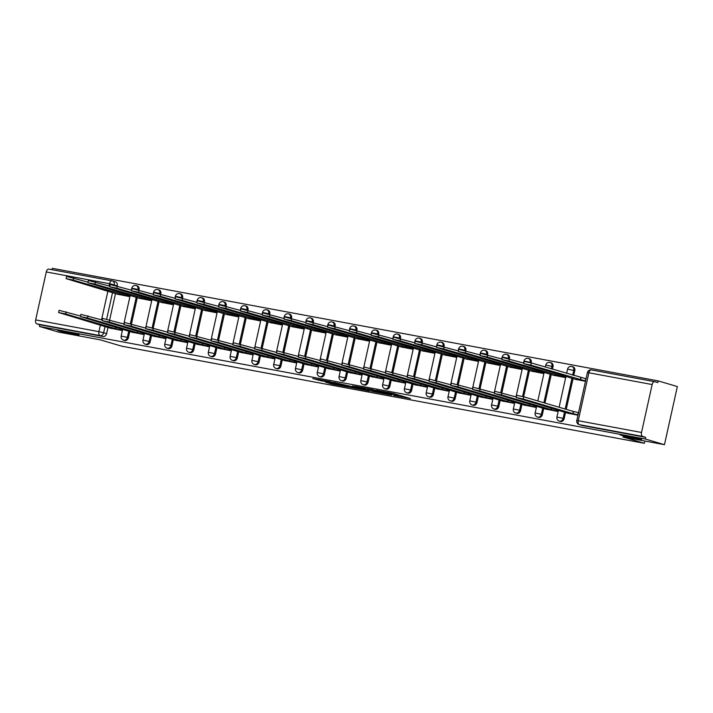 <?xml version="1.0" encoding="UTF-8"?>
<svg xmlns="http://www.w3.org/2000/svg" width="713" height="713" viewBox="0 0 713 713"><rect width="100%" height="100%" fill="white"/><g stroke="black" fill="none" stroke-linecap="round" stroke-linejoin="round"><path stroke-width="1.07" d="M393.817 395.474L410.43 398.531L393.424 393.505L376.036 390.207L397.364 395.733L393.817 395.474M77.147 334.228A11.123 0.544 -167.5 0 0 65.035 331.331A11.123 0.544 -167.5 0 0 57.352 330.155A11.123 0.544 -167.5 0 0 59.268 330.903A11.123 0.544 -167.5 0 0 71.38 333.8A11.123 0.544 -167.5 0 0 79.063 334.967A11.123 0.544 -167.5 0 0 77.147 334.228M639.721 438.762A11.123 0.544 -167.5 0 0 627.609 435.866A11.123 0.544 -167.5 0 0 619.927 434.689A11.123 0.544 -167.5 0 0 621.843 435.438A11.123 0.544 -167.5 0 0 633.955 438.335A11.123 0.544 -167.5 0 0 641.638 439.502A11.123 0.544 -167.5 0 0 639.721 438.762M138.982 290.013L139.044 289.728A3.476 2.834 -73.5 0 0 137.235 285.877A3.476 2.834 -73.5 0 0 136.994 285.824M160.764 294.059L160.826 293.783A3.476 2.834 -73.5 0 0 159.017 289.924A3.476 2.834 -73.5 0 0 158.785 289.87M182.555 298.105L182.617 297.829A3.476 2.834 -73.5 0 0 180.808 293.979A3.476 2.834 -73.5 0 0 180.576 293.916M204.346 302.16L204.408 301.875A3.476 2.834 -73.5 0 0 202.599 298.025A3.476 2.834 -73.5 0 0 202.358 297.972M226.128 306.207L226.19 305.922A3.476 2.834 -73.5 0 0 224.381 302.071A3.476 2.834 -73.5 0 0 224.149 302.018M247.919 310.253L247.981 309.977A3.476 2.834 -73.5 0 0 246.172 306.118A3.476 2.834 -73.5 0 0 245.94 306.064M269.71 314.299L269.772 314.023A3.476 2.834 -73.5 0 0 267.963 310.173A3.476 2.834 -73.5 0 0 267.723 310.11M291.492 318.354L291.555 318.069A3.476 2.834 -73.5 0 0 289.745 314.219A3.476 2.834 -73.5 0 0 289.514 314.166M313.283 322.401L313.346 322.116A3.476 2.834 -73.5 0 0 311.536 318.265A3.476 2.834 -73.5 0 0 311.305 318.212M335.074 326.447L335.128 326.171A3.476 2.834 -73.5 0 0 333.327 322.312A3.476 2.834 -73.5 0 0 333.087 322.258M356.856 330.493L356.919 330.217A3.476 2.834 -73.5 0 0 355.11 326.367A3.476 2.834 -73.5 0 0 354.878 326.304M378.648 334.549L378.71 334.263A3.476 2.834 -73.5 0 0 376.901 330.413A3.476 2.834 -73.5 0 0 376.669 330.36M400.43 338.595L400.492 338.31A3.476 2.834 -73.5 0 0 398.692 334.459A3.476 2.834 -73.5 0 0 398.451 334.406M422.221 342.641L422.283 342.365A3.476 2.834 -73.5 0 0 420.474 338.506A3.476 2.834 -73.5 0 0 420.242 338.452M444.012 346.687L444.074 346.411A3.476 2.834 -73.5 0 0 442.265 342.561A3.476 2.834 -73.5 0 0 442.033 342.498M465.794 350.743L465.856 350.457A3.476 2.834 -73.5 0 0 464.056 346.607A3.476 2.834 -73.5 0 0 463.815 346.554M487.585 354.789L487.647 354.504A3.476 2.834 -73.5 0 0 485.838 350.653A3.476 2.834 -73.5 0 0 485.606 350.6M509.376 358.835L509.439 358.559A3.476 2.834 -73.5 0 0 507.629 354.7A3.476 2.834 -73.5 0 0 507.398 354.646M531.158 362.881L531.221 362.605A3.476 2.834 -73.5 0 0 529.411 358.755A3.476 2.834 -73.5 0 0 529.18 358.692M552.45 369.174L553.012 366.651A3.476 2.834 -73.5 0 0 551.202 362.801A3.476 2.834 -73.5 0 0 550.971 362.748M573.742 375.466L574.803 370.698A3.476 2.834 -73.5 0 0 572.994 366.847A3.476 2.834 -73.5 0 0 572.762 366.794M325.404 382.106L332.071 384.075L348.969 387.168L329.344 381.5L312.74 378.514L320.823 380.751L332.65 382.533L344.637 386.152L325.404 382.106M652.154 384.539L588.885 372.783L578.252 420.723L641.522 432.479L652.154 384.539A3.476 1.996 100.5 0 1 654.712 381.687A3.476 1.996 100.5 0 1 654.828 381.713L657.814 382.596L658.188 380.902L677.35 386.562L664.463 444.68L622.85 436.944L644.311 443.29L121.682 346.17L100.212 339.834L58.591 332.098L39.429 326.438L645.31 439.012L645.684 437.319L642.698 436.436L579.428 424.681A3.476 2.834 106.5 0 1 579.197 424.627L582.182 425.509A3.476 2.834 106.5 0 1 581.951 425.429M664.463 444.68L645.31 439.012M372.391 391.464L391.606 395.091L371.981 389.423L355.083 386.321L372.391 391.464L372.614 390.466M369.566 391.045L351.072 387.507L333.764 382.364L352.944 386.847L358.256 387.792L352.694 385.911L369.592 390.902M115.212 281.778A3.476 2.834 106.5 0 1 115.444 281.831A3.476 2.834 106.5 0 1 117.253 285.681L117.19 285.966M115.488 293.622L109.677 319.843M107.984 327.508L106.62 333.631L103.635 332.748A3.476 2.834 106.5 0 1 100.096 335.618L36.826 323.862A3.476 1.996 -79.5 0 1 35.65 319.905L46.283 271.956A3.476 1.996 -79.5 0 1 48.84 269.104A3.476 1.996 -79.5 0 1 48.956 269.14L111.994 280.851M658.188 380.902L52.316 268.32L52.013 269.701M39.429 326.438L39.812 324.745L36.826 323.862M641.522 432.479A3.476 1.996 100.5 0 0 642.698 436.436M574.812 379.164L585.48 381.33M567.298 413.05L577.967 415.216M545.516 409.004L558.047 411.508L558.368 410.073M553.03 375.118L565.561 377.623L565.872 376.197M523.725 404.948L536.256 407.462L536.577 406.027M531.238 371.063L543.769 373.576L544.09 372.141M501.943 400.902L514.474 403.415L514.786 401.98M509.447 367.017L521.978 369.53L522.299 368.095M480.152 396.856L492.683 399.369L493.004 397.934M487.665 362.97L500.196 365.484L500.508 364.049M458.361 392.801L470.892 395.314L471.213 393.879M465.874 358.924L478.405 361.429L478.726 360.003M436.579 388.754L449.11 391.268L449.422 389.833M444.083 354.869L456.614 357.382L456.935 355.947M414.788 384.708L427.319 387.221L427.64 385.786M422.301 350.823L434.832 353.336L435.144 351.901M392.997 380.662L405.528 383.175L405.849 381.74M400.51 346.776L413.041 349.29L413.362 347.855M371.215 376.607L383.746 379.12L384.057 377.685M378.719 342.73L391.25 345.235L391.571 343.809M349.423 372.56L361.954 375.074L362.275 373.639M356.937 338.675L369.468 341.188L369.78 339.753M327.632 368.514L340.163 371.027L340.484 369.592M335.146 334.629L347.677 337.142L347.997 335.707M305.85 364.468L318.381 366.981L318.693 365.546M313.355 330.582L325.886 333.096L326.206 331.661M284.059 360.413L296.59 362.926L296.911 361.491M291.572 326.536L304.103 329.041L304.415 327.606M262.268 356.366L274.799 358.88L275.12 357.445M269.781 322.481L282.312 324.994L282.633 323.559M240.486 352.32L253.017 354.833L253.329 353.398M247.99 318.435L260.521 320.948L260.842 319.513M218.695 348.274L231.226 350.787L231.547 349.352M226.208 314.388L238.739 316.902L239.051 315.467M196.904 344.219L209.435 346.732L209.756 345.297M204.417 310.342L216.948 312.847L217.269 311.412M175.122 340.172L187.653 342.686L187.965 341.251M182.626 306.287L195.157 308.8L195.478 307.365M153.331 336.126L165.862 338.639L166.182 337.204M160.844 302.241L173.375 304.754L173.696 303.319M131.54 332.08L144.071 334.593L144.391 333.158M139.053 298.194L151.584 300.708L151.905 299.273M109.757 328.025L122.288 330.538L122.6 329.103M117.271 294.139L129.802 296.653L130.114 295.218M137.279 297.669L131.468 323.898M129.766 331.554L128.411 337.677L127.351 337.365A3.476 2.834 106.5 0 1 123.572 340.172L124.632 340.493A3.476 2.834 -73.5 0 0 128.411 337.677M159.07 301.715L153.25 327.944M151.557 335.6L150.202 341.723L149.142 341.411A3.476 2.834 106.5 0 1 145.363 344.227L146.423 344.539A3.476 2.834 -73.5 0 0 150.202 341.723M180.852 305.761L175.042 331.991M173.348 339.646L171.985 345.769L170.924 345.457A3.476 2.834 106.5 0 1 167.154 348.274L168.206 348.586A3.476 2.834 -73.5 0 0 171.985 345.769M202.644 309.816L196.833 336.037M195.13 343.702L193.776 349.825L192.715 349.513A3.476 2.834 106.5 0 1 188.936 352.32L189.997 352.632A3.476 2.834 -73.5 0 0 193.776 349.825M224.435 313.863L218.615 340.092M216.921 347.748L215.567 353.871L214.506 353.559A3.476 2.834 106.5 0 1 210.727 356.375L211.788 356.687A3.476 2.834 -73.5 0 0 215.567 353.871M246.217 317.909L240.406 344.138M238.712 351.794L237.349 357.917L236.288 357.605A3.476 2.834 106.5 0 1 232.509 360.421L233.57 360.733A3.476 2.834 -73.5 0 0 237.349 357.917M268.008 321.955L262.197 348.185M260.495 355.84L259.14 361.963L258.079 361.651A3.476 2.834 106.5 0 1 254.3 364.468L255.361 364.78A3.476 2.834 -73.5 0 0 259.14 361.963M289.799 326.01L283.979 352.231M282.286 359.896L280.931 366.019L279.87 365.707A3.476 2.834 106.5 0 1 276.091 368.514L277.152 368.826A3.476 2.834 -73.5 0 0 280.931 366.019M311.581 330.057L305.77 356.286M304.077 363.942L302.713 370.065L301.652 369.753A3.476 2.834 106.5 0 1 297.874 372.569L298.934 372.881A3.476 2.834 -73.5 0 0 302.713 370.065M333.372 334.103L327.561 360.332M325.859 367.988L324.504 374.111L323.444 373.799A3.476 2.834 106.5 0 1 319.665 376.616L320.725 376.927A3.476 2.834 -73.5 0 0 324.504 374.111M355.163 338.149L349.343 364.379M347.65 372.034L346.295 378.157L345.235 377.845A3.476 2.834 106.5 0 1 341.456 380.662L342.516 380.974A3.476 2.834 -73.5 0 0 346.295 378.157M376.945 342.204L371.134 368.425M369.432 376.09L368.077 382.213L367.017 381.901A3.476 2.834 106.5 0 1 363.238 384.708L364.298 385.02A3.476 2.834 -73.5 0 0 368.077 382.213M398.736 346.251L392.925 372.48M391.223 380.136L389.868 386.259L388.808 385.947A3.476 2.834 106.5 0 1 385.029 388.763L386.089 389.075A3.476 2.834 -73.5 0 0 389.868 386.259M420.527 350.297L414.708 376.526M413.014 384.182L411.651 390.305L410.599 389.993A3.476 2.834 106.5 0 1 406.82 392.81L407.881 393.121A3.476 2.834 -73.5 0 0 411.651 390.305M442.31 354.352L436.499 380.573M434.796 388.228L433.442 394.36L432.381 394.039A3.476 2.834 106.5 0 1 428.602 396.856L429.663 397.168A3.476 2.834 -73.5 0 0 433.442 394.36M464.101 358.398L458.29 384.619M456.587 392.284L455.233 398.407L454.172 398.095A3.476 2.834 106.5 0 1 450.393 400.902L451.454 401.214A3.476 2.834 -73.5 0 0 455.233 398.407M485.892 362.445L480.072 388.674M478.378 396.33L477.015 402.453L475.963 402.141A3.476 2.834 106.5 0 1 472.184 404.957L473.245 405.269A3.476 2.834 -73.5 0 0 477.015 402.453M507.674 366.491L501.863 392.72M500.161 400.376L498.806 406.499L497.745 406.187A3.476 2.834 106.5 0 1 493.966 409.004L495.027 409.315A3.476 2.834 -73.5 0 0 498.806 406.499M529.465 370.546L523.654 396.767M521.952 404.423L520.597 410.554L519.536 410.233A3.476 2.834 106.5 0 1 515.757 413.05L516.818 413.362A3.476 2.834 -73.5 0 0 520.597 410.554M551.256 374.592L544.937 403.059M543.743 408.478L542.379 414.601L541.327 414.289A3.476 2.834 106.5 0 1 537.549 417.096L538.609 417.408A3.476 2.834 -73.5 0 0 542.379 414.601M573.038 378.639L566.229 409.351M565.525 412.524L564.17 418.647L563.11 418.335A3.476 2.834 106.5 0 1 559.331 421.151L560.391 421.463A3.476 2.834 -73.5 0 0 564.17 418.647M644.311 443.29L644.819 441.026M39.812 324.745L103.082 336.5A3.476 2.834 -73.5 0 0 106.62 333.631M645.684 437.319L582.414 425.563A3.476 2.834 106.5 0 1 582.182 425.509M388.05 394.334L373.416 389.904L367.507 388.87L388.05 394.334M357.783 388.425L365.903 390.091L358.853 388.086L353.541 387.15L357.783 388.425M585.56 380.974L530.784 365.118L523.672 363.657L576.487 379.655M523.672 363.657L524.153 361.455L531.265 362.917L585.783 378.692L585.293 380.894M580.854 377.569L580.364 379.771M578.047 414.859L572.851 413.656L573.341 411.454L578.537 412.658M572.851 413.656L523.271 399.004L516.159 397.542L516.64 395.341L523.761 396.802L573.341 411.454M516.159 397.542L568.983 413.54M565.596 377.462L508.993 361.072L501.881 359.61L554.705 375.608M501.881 359.61L502.371 357.409L523.788 363.095M558.93 374.138L558.573 375.724M543.805 373.416L487.202 357.017L480.09 355.555L532.914 371.562M480.09 355.555L480.58 353.354L502.005 359.049M537.139 370.092L536.791 371.669M522.014 369.37L465.42 352.971L458.307 351.509L511.132 367.516M458.307 351.509L458.789 349.308L480.214 355.003M515.347 366.045L515 367.623M558.083 411.348L551.06 409.601L551.416 408.023M551.06 409.601L501.48 394.957L494.367 393.496L494.858 391.285L516.283 396.981M494.367 393.496L547.192 409.494M536.292 407.301L529.278 405.554L529.625 403.977M529.278 405.554L479.697 390.902L472.576 389.441L473.067 387.239L494.492 392.934M472.576 389.441L525.401 405.447M514.51 403.255L507.487 401.508L507.834 399.931M507.487 401.508L457.906 386.856L450.794 385.394L451.276 383.193L472.701 388.879M450.794 385.394L503.619 401.401M500.232 365.323L443.629 348.924L436.516 347.463L489.341 363.461M436.516 347.463L437.007 345.261L458.423 350.948M493.565 361.99L493.209 363.577M478.441 361.268L421.838 344.878L414.725 343.416L467.55 359.414M414.725 343.416L415.216 341.215L436.641 346.901M471.774 357.944L471.427 359.53M492.719 399.2L485.696 397.462L486.052 395.875M485.696 397.462L436.115 382.81L429.003 381.348L429.493 379.147L450.919 384.833M429.003 381.348L481.828 397.346M470.928 395.154L463.913 393.407L464.261 391.829M463.913 393.407L414.333 378.763L407.212 377.302L407.702 375.091L429.128 380.787M407.212 377.302L460.037 393.3M456.65 357.222L400.055 340.823L392.943 339.361L445.768 355.368M392.943 339.361L393.424 337.16L414.85 342.855M449.983 353.898L449.636 355.475M434.868 353.176L378.264 336.777L371.152 335.315L423.977 351.322M371.152 335.315L371.642 333.114L393.068 338.809M428.201 349.851L427.845 351.429M413.077 349.12L356.473 332.73L349.361 331.269L402.185 347.267M349.361 331.269L349.851 329.067L371.277 334.754M406.41 345.796L406.062 347.383M391.285 345.074L334.691 328.684L327.579 327.222L380.403 343.22M327.579 327.222L328.06 325.021L349.486 330.707M384.619 341.75L384.271 343.336M369.503 341.028L312.9 324.629L305.788 323.167L358.612 339.174M305.788 323.167L306.278 320.966L327.704 326.661M362.837 337.704L362.48 339.281M347.712 336.982L291.109 320.583L283.997 319.121L336.821 335.128M283.997 319.121L284.487 316.92L305.913 322.606M341.046 333.657L340.698 335.235M325.921 332.926L269.327 316.536L262.215 315.075L315.039 331.073M262.215 315.075L262.696 312.873L284.122 318.559M319.255 329.602L318.907 331.189M304.139 328.88L247.536 312.49L240.424 311.028L293.248 327.026M240.424 311.028L240.914 308.827L262.339 314.513M297.473 325.556L297.116 327.133M449.145 391.107L442.122 389.36L442.47 387.783M442.122 389.36L392.542 374.708L385.43 373.247L385.911 371.045L407.337 376.74M385.43 373.247L438.254 389.253M427.354 387.061L420.331 385.314L420.688 383.737M420.331 385.314L370.751 370.662L363.639 369.2L364.129 366.999L385.555 372.685M363.639 369.2L416.463 385.207M405.563 383.006L398.549 381.268L398.897 379.681M398.549 381.268L348.969 366.616L341.848 365.154L342.338 362.953L363.764 368.639M341.848 365.154L394.672 381.152M383.781 378.959L376.758 377.213L377.106 375.635M376.758 377.213L327.178 362.569L320.066 361.108L320.556 358.897L341.973 364.593M320.066 361.108L372.89 377.106M361.99 374.913L354.967 373.166L355.324 371.589M354.967 373.166L305.387 358.514L298.275 357.053L298.765 354.851L320.19 360.546M298.275 357.053L351.099 373.059M340.199 370.867L333.185 369.12L333.532 367.534M333.185 369.12L283.605 354.468L276.484 353.006L276.974 350.805L298.399 356.491M276.484 353.006L329.308 369.013M318.417 366.812L311.394 365.074L311.741 363.487M311.394 365.074L261.814 350.422L254.701 348.96L255.192 346.759L276.608 352.445M254.701 348.96L307.526 364.958M296.626 362.765L289.603 361.019L289.959 359.441M289.603 361.019L240.023 346.375L232.91 344.914L233.401 342.703L254.826 348.399M232.91 344.914L285.735 360.912M282.348 324.834L225.745 308.435L218.633 306.973L271.457 322.98M218.633 306.973L219.123 304.772L240.548 310.467M275.681 321.51L275.334 323.087M260.557 320.788L203.963 304.389L196.85 302.927L249.675 318.934M196.85 302.927L197.332 300.726L218.757 306.412M253.89 317.463L253.543 319.041M238.775 316.732L182.172 300.342L175.059 298.881L227.884 314.879M175.059 298.881L175.55 296.679L196.975 302.365M232.108 313.408L231.752 314.994M216.984 312.686L160.38 296.296L153.268 294.834L206.093 310.832M153.268 294.834L153.758 292.633L175.184 298.319M210.317 309.362L209.97 310.939M195.202 308.64L138.598 292.241L131.486 290.779L184.311 306.786M131.486 290.779L131.967 288.578L153.393 294.273M188.526 305.316L188.179 306.893M173.411 304.594L116.807 288.195L109.695 286.733L162.519 302.74M109.695 286.733L110.185 284.532L131.611 290.218M166.744 301.269L166.387 302.847M274.835 358.719L267.821 356.972L268.168 355.395M267.821 356.972L218.24 342.32L211.119 340.859L211.609 338.657L233.035 344.352M211.119 340.859L263.944 356.865M253.053 354.673L246.03 352.926L246.377 351.34M246.03 352.926L196.449 338.274L189.337 336.812L189.827 334.611L211.244 340.297M189.337 336.812L242.162 352.819M231.262 350.618L224.238 348.88L224.595 347.293M224.238 348.88L174.658 334.228L167.546 332.766L168.036 330.565L189.462 336.251M167.546 332.766L220.37 348.764M209.47 346.571L202.456 344.825L202.804 343.247M202.456 344.825L152.876 330.181L145.755 328.72L146.245 326.509L167.671 332.205M145.755 328.72L198.579 344.718M187.688 342.525L180.665 340.778L181.022 339.201M180.665 340.778L131.085 326.126L123.973 324.665L124.463 322.463L145.88 328.158M123.973 324.665L176.797 340.671M165.897 338.479L158.883 336.732L159.231 335.146M158.883 336.732L109.294 322.08L102.182 320.618L102.672 318.417L124.098 324.103M102.182 320.618L155.006 336.616M151.619 300.538L95.025 284.148L87.904 282.687L140.728 298.685M87.904 282.687L88.394 280.485L109.82 286.171M144.953 297.214L144.605 298.8M144.106 334.424L137.092 332.686L137.44 331.099M137.092 332.686L87.512 318.034L80.391 316.572L80.881 314.371L102.307 320.057M80.391 316.572L133.215 332.57M129.837 296.492L73.234 280.102L66.122 278.64L118.946 294.638M66.122 278.64L66.603 276.43L88.029 282.125M123.162 293.168L122.814 294.745M122.324 330.377L115.301 328.631L115.658 327.053M115.301 328.631L65.721 313.987L58.609 312.526L59.099 310.315L80.516 316.011M58.609 312.526L111.433 328.524M135.942 285.512A3.476 2.834 106.5 0 1 136.174 285.565A3.476 2.834 106.5 0 1 137.983 289.416L137.912 289.728M139.044 289.728L131.798 288.15L131.352 290.146M157.725 289.558A3.476 2.834 106.5 0 1 157.956 289.612A3.476 2.834 106.5 0 1 159.765 293.462L159.703 293.774M160.826 293.783L153.58 292.196L153.143 294.193M179.516 293.604A3.476 2.834 106.5 0 1 179.747 293.667A3.476 2.834 106.5 0 1 181.557 297.517L181.485 297.82M182.617 297.829L175.371 296.243L174.926 298.239M201.307 297.651A3.476 2.834 106.5 0 1 201.538 297.713A3.476 2.834 106.5 0 1 203.348 301.563L203.276 301.875M204.408 301.875L197.162 300.289L196.717 302.294M223.089 301.706A3.476 2.834 106.5 0 1 223.321 301.759A3.476 2.834 106.5 0 1 225.13 305.61L225.067 305.922M226.19 305.922L218.944 304.344L218.508 306.34M244.88 305.752A3.476 2.834 106.5 0 1 245.112 305.806A3.476 2.834 106.5 0 1 246.921 309.656L246.85 309.968M247.981 309.977L240.736 308.39L240.29 310.387M266.671 309.798A3.476 2.834 106.5 0 1 266.903 309.861A3.476 2.834 106.5 0 1 268.712 313.711L268.641 314.014M269.772 314.023L262.527 312.437L262.081 314.442M288.453 313.845A3.476 2.834 106.5 0 1 288.685 313.907A3.476 2.834 106.5 0 1 290.494 317.757L290.432 318.069M291.555 318.069L284.309 316.483L283.872 318.488M310.244 317.9A3.476 2.834 106.5 0 1 310.476 317.953A3.476 2.834 106.5 0 1 312.285 321.804L312.214 322.116M313.346 322.116L306.1 320.538L305.654 322.534M332.035 321.946A3.476 2.834 106.5 0 1 332.267 322A3.476 2.834 106.5 0 1 334.076 325.85L334.005 326.162M335.128 326.171L327.891 324.584L327.445 326.581M353.817 325.993A3.476 2.834 106.5 0 1 354.049 326.055A3.476 2.834 106.5 0 1 355.858 329.905L355.796 330.208M356.919 330.217L349.673 328.631L349.236 330.636M375.608 330.048A3.476 2.834 106.5 0 1 375.84 330.101A3.476 2.834 106.5 0 1 377.649 333.951L377.578 334.263M378.71 334.263L371.464 332.677L371.018 334.682M397.399 334.094A3.476 2.834 106.5 0 1 397.631 334.147A3.476 2.834 106.5 0 1 399.44 337.998L399.369 338.31M400.492 338.31L393.255 336.732L392.81 338.728M419.182 338.14A3.476 2.834 106.5 0 1 419.413 338.194A3.476 2.834 106.5 0 1 421.223 342.044L421.16 342.356M422.283 342.365L415.037 340.778L414.592 342.775M440.973 342.187A3.476 2.834 106.5 0 1 441.204 342.249A3.476 2.834 106.5 0 1 443.014 346.099L442.942 346.402M444.074 346.411L436.828 344.825L436.383 346.83M462.755 346.242A3.476 2.834 106.5 0 1 462.995 346.295A3.476 2.834 106.5 0 1 464.805 350.145L464.733 350.457M465.856 350.457L458.619 348.871L458.174 350.876M484.546 350.288A3.476 2.834 106.5 0 1 484.778 350.341A3.476 2.834 106.5 0 1 486.587 354.192L486.524 354.504M487.647 354.504L480.402 352.926L479.956 354.922M506.337 354.334A3.476 2.834 106.5 0 1 506.569 354.388A3.476 2.834 106.5 0 1 508.378 358.238L508.307 358.55M509.439 358.559L502.193 356.972L501.747 358.969M528.119 358.381A3.476 2.834 106.5 0 1 528.36 358.443A3.476 2.834 106.5 0 1 530.169 362.293L530.098 362.596M531.221 362.605L523.984 361.019L523.538 363.024M549.91 362.436A3.476 2.834 106.5 0 1 550.142 362.489A3.476 2.834 106.5 0 1 551.951 366.339L551.399 368.862M553.012 366.651L545.766 365.065L545.32 367.07M571.701 366.482A3.476 2.834 106.5 0 1 571.933 366.535A3.476 2.834 106.5 0 1 573.742 370.386L572.682 375.154M574.803 370.698L567.557 369.12L566.612 373.362M117.253 285.681L114.178 285.218M112.574 292.428L106.665 319.103M105.061 326.313L103.635 332.748L98.92 331.661L100.408 324.941M101.54 319.834L107.921 291.056M109.053 285.949L109.552 283.712L46.283 271.956M35.65 319.905L98.92 331.661A3.476 1.996 100.5 0 0 100.096 335.618L103.082 336.5M136.29 297.045L130.399 323.613M128.777 330.93L127.351 337.365L121.165 336.09A3.476 3.476 0 0 0 123.572 340.172M158.081 301.091L152.19 327.659M150.568 334.976L149.142 341.411L142.957 340.137A3.476 3.476 0 0 0 145.363 344.227M179.863 305.146L173.981 331.705M172.35 339.031L170.924 345.457L164.739 344.192A3.476 3.476 0 0 0 167.154 348.274M201.654 309.192L195.763 335.752M194.141 343.078L192.715 349.513L186.53 348.238A3.476 3.476 0 0 0 188.936 352.32M223.445 313.239L217.554 339.807M215.932 347.124L214.506 353.559L208.321 352.284A3.476 3.476 0 0 0 210.727 356.375M245.227 317.285L239.336 343.853M237.714 351.17L236.288 357.605L230.103 356.331A3.476 3.476 0 0 0 232.509 360.421M267.019 321.34L261.127 347.899M259.505 355.226L258.079 361.651L251.894 360.386A3.476 3.476 0 0 0 254.3 364.468M288.81 325.386L282.918 351.946M281.296 359.272L279.87 365.707L273.685 364.432A3.476 3.476 0 0 0 276.091 368.514M310.592 329.433L304.701 356.001M303.078 363.318L301.652 369.753L295.467 368.478A3.476 3.476 0 0 0 297.874 372.569M332.383 333.479L326.492 360.047M324.87 367.364L323.444 373.799L317.258 372.525A3.476 3.476 0 0 0 319.665 376.616M354.174 337.534L348.283 364.093M346.661 371.42L345.235 377.845L339.049 376.58A3.476 3.476 0 0 0 341.456 380.662M375.956 341.58L370.065 368.14M368.443 375.466L367.017 381.901L360.831 380.626A3.476 3.476 0 0 0 363.238 384.708M397.747 345.627L391.856 372.195M390.234 379.512L388.808 385.947L382.623 384.672A3.476 3.476 0 0 0 385.029 388.763M419.538 349.673L413.647 376.241M412.025 383.558L410.599 389.993L404.414 388.728A3.476 3.476 0 0 0 406.82 392.81M441.32 353.728L435.429 380.287M433.807 387.614L432.381 394.039L426.196 392.774A3.476 3.476 0 0 0 428.602 396.856M463.111 357.774L457.22 384.343M455.598 391.66L454.172 398.095L447.987 396.82A3.476 3.476 0 0 0 450.393 400.902M484.902 361.821L479.011 388.389M477.389 395.706L475.963 402.141L469.778 400.866A3.476 3.476 0 0 0 472.184 404.957M506.685 365.867L500.793 392.435M499.171 399.752L497.745 406.187L491.56 404.922A3.476 3.476 0 0 0 493.966 409.004M528.476 369.922L522.584 396.481M520.962 403.808L519.536 410.233L513.351 408.968A3.476 3.476 0 0 0 515.757 413.05M550.258 373.969L543.885 402.747M542.753 407.854L541.327 414.289L535.142 413.014A3.476 3.476 0 0 0 537.549 417.096M572.049 378.015L565.177 409.039M564.536 411.9L563.11 418.335L556.924 417.06A3.476 3.476 0 0 0 559.331 421.151M582.414 425.563L579.428 424.681A3.476 1.996 100.5 0 1 578.252 420.723L576.79 420.545A3.476 3.476 0 0 0 579.197 424.627M654.712 381.687L591.442 369.931A3.476 3.476 0 0 0 587.414 372.596L588.885 372.783A3.476 1.996 -79.5 0 1 591.442 369.931A3.476 1.996 -79.5 0 1 591.558 369.958L654.596 381.669M112.226 280.895A3.476 2.834 106.5 0 1 112.458 280.949A3.476 2.834 106.5 0 1 114.267 284.799L109.552 283.712A3.476 1.996 -79.5 0 1 112.11 280.86A3.476 1.996 -79.5 0 1 112.226 280.895M397.587 394.735L397.364 395.733M396.17 394.316L395.947 395.314M388.71 392.524L388.576 393.13M387.257 392.257L387.159 392.711M374.895 391.143L374.708 391.998M353.586 386.963L353.39 388.032M351.295 386.491L351.072 387.507M321.002 379.949L320.823 380.751M318.666 379.512L318.506 380.216M332.222 383.371L332.071 384.075M329.887 382.943L329.754 383.541M581.059 377.605L580.569 379.806M531.265 362.917L530.784 365.118M573.065 413.692L573.546 411.49M577.78 414.779L578.27 412.577M523.271 399.004L523.761 396.802M563.787 375.573L563.502 376.847M559.135 374.2L558.787 375.76M509.483 358.871L508.993 361.072M541.996 371.526L541.72 372.801M537.344 370.154L536.996 371.714M487.692 354.816L487.202 357.017M520.214 367.48L519.929 368.746M515.552 366.099L515.205 367.658M465.901 350.769L465.42 352.971M551.274 409.645L551.621 408.086M555.988 410.733L556.274 409.458M501.48 394.957L501.97 392.756M529.483 405.599L529.83 404.039M534.206 406.686L534.483 405.412M479.697 390.902L480.179 388.701M507.701 401.544L508.039 399.984M512.415 402.631L512.7 401.366M457.906 386.856L458.397 384.655M498.423 363.425L498.137 364.7M493.77 362.052L493.423 363.612M444.119 346.723L443.629 348.924M476.632 359.379L476.355 360.653M471.979 358.006L471.632 359.566M422.328 342.677L421.838 344.878M485.91 397.498L486.257 395.938M490.624 398.585L490.909 397.31M436.115 382.81L436.606 380.608M464.118 393.451L464.466 391.892M468.842 394.539L469.118 393.264M414.333 378.763L414.814 376.553M454.849 355.332L454.564 356.607M450.188 353.96L449.841 355.52M400.546 338.622L400.055 340.823M433.058 351.286L432.773 352.552M428.406 349.905L428.058 351.464M378.755 334.575L378.264 336.777M411.267 347.231L410.991 348.505M406.615 345.858L406.267 347.418M356.963 330.529L356.473 332.73M389.485 343.185L389.2 344.459M384.824 341.812L384.476 343.372M335.181 326.483L334.691 328.684M367.694 339.138L367.409 340.413M363.042 337.766L362.694 339.326M313.39 322.428L312.9 324.629M345.903 335.092L345.627 336.358M341.251 333.711L340.903 335.27M291.599 318.381L291.109 320.583M324.121 331.037L323.836 332.311M319.46 329.664L319.112 331.224M269.817 314.335L269.327 316.536M302.33 326.991L302.045 328.265M297.678 325.618L297.33 327.178M248.026 310.289L247.536 312.49M442.336 389.405L442.675 387.845M447.051 390.492L447.336 389.218M392.542 374.708L393.032 372.507M420.545 385.35L420.893 383.79M425.26 386.437L425.545 385.172M370.751 370.662L371.241 368.461M398.754 381.303L399.102 379.744M403.478 382.391L403.754 381.116M348.969 366.616L349.45 364.414M376.972 377.257L377.311 375.698M381.687 378.345L381.972 377.07M327.178 362.569L327.668 360.359M355.181 373.211L355.529 371.651M359.896 374.298L360.181 373.024M305.387 358.514L305.877 356.313M333.39 369.156L333.737 367.596M338.114 370.243L338.39 368.978M283.605 354.468L284.086 352.267M311.608 365.109L311.946 363.55M316.322 366.197L316.608 364.922M261.814 350.422L262.304 348.22M289.817 361.063L290.164 359.504M294.531 362.151L294.817 360.876M240.023 346.375L240.513 344.165M280.539 322.944L280.262 324.219M275.886 321.572L275.539 323.132M226.235 306.233L225.745 308.435M258.757 318.898L258.471 320.164M254.095 317.517L253.757 319.076M204.453 302.187L203.963 304.389M236.966 314.843L236.68 316.117M232.313 313.47L231.966 315.03M182.662 298.141L182.172 300.342M215.174 310.797L214.898 312.071M210.522 309.424L210.175 310.984M160.871 294.095L160.38 296.296M193.392 306.75L193.107 308.025M188.731 305.378L188.392 306.938M139.088 290.039L138.598 292.241M171.601 302.704L171.316 303.97M166.949 301.323L166.601 302.882M117.297 285.993L116.807 288.195M268.026 357.017L268.373 355.457M272.749 358.104L273.026 356.83M218.24 342.32L218.722 340.119M246.243 352.962L246.582 351.402M250.958 354.049L251.243 352.783M196.449 338.274L196.94 336.073M224.452 348.915L224.8 347.356M229.167 350.003L229.452 348.728M174.658 334.228L175.148 332.026M202.661 344.869L203.009 343.309M207.385 345.957L207.661 344.682M152.876 330.181L153.357 327.971M180.879 340.814L181.218 339.254M185.594 341.91L185.879 340.636M131.085 326.126L131.575 323.925M159.088 336.768L159.436 335.208M163.803 337.855L164.088 336.589M109.294 322.08L109.784 319.879M149.81 298.649L149.534 299.923M145.158 297.276L144.81 298.836M95.506 281.947L95.025 284.148M137.297 332.721L137.645 331.162M142.021 333.809L142.297 332.534M87.512 318.034L87.993 315.832M128.028 294.603L127.743 295.877M123.367 293.23L123.028 294.79M73.724 277.901L73.234 280.102M115.515 328.675L115.862 327.115M120.23 329.762L120.515 328.488M65.721 313.987L66.211 311.777M137.235 285.877L136.174 285.565A3.476 3.476 0 0 0 131.798 288.15M159.017 289.924L157.956 289.612A3.476 3.476 0 0 0 153.58 292.196M180.808 293.979L179.747 293.667A3.476 3.476 0 0 0 175.371 296.243M202.599 298.025L201.538 297.713A3.476 3.476 0 0 0 197.162 300.289M224.381 302.071L223.321 301.759A3.476 3.476 0 0 0 218.944 304.344M246.172 306.118L245.112 305.806A3.476 3.476 0 0 0 240.736 308.39M267.963 310.173L266.903 309.861A3.476 3.476 0 0 0 262.527 312.437M289.745 314.219L288.685 313.907A3.476 3.476 0 0 0 284.309 316.483M311.536 318.265L310.476 317.953A3.476 3.476 0 0 0 306.1 320.538M333.327 322.312L332.267 322A3.476 3.476 0 0 0 327.891 324.584M355.11 326.367L354.049 326.055A3.476 3.476 0 0 0 349.673 328.631M376.901 330.413L375.84 330.101A3.476 3.476 0 0 0 371.464 332.677M398.692 334.459L397.631 334.147A3.476 3.476 0 0 0 393.255 336.732M420.474 338.506L419.413 338.194A3.476 3.476 0 0 0 415.037 340.778M442.265 342.561L441.204 342.249A3.476 3.476 0 0 0 436.828 344.825M464.056 346.607L462.995 346.295A3.476 3.476 0 0 0 458.619 348.871M485.838 350.653L484.778 350.341A3.476 3.476 0 0 0 480.402 352.926M507.629 354.7L506.569 354.388A3.476 3.476 0 0 0 502.193 356.972M529.411 358.755L528.36 358.443A3.476 3.476 0 0 0 523.984 361.019M551.202 362.801L550.142 362.489A3.476 3.476 0 0 0 545.766 365.065M572.994 366.847L571.933 366.535A3.476 3.476 0 0 0 567.557 369.12M556.924 417.06L558.466 410.109M559.099 407.248L565.979 376.223M535.142 413.014L536.684 406.062M537.816 400.956L544.188 372.177M513.351 408.968L514.893 402.007M516.025 396.9L522.406 368.122M491.56 404.922L493.102 397.961M494.234 392.854L500.615 364.076M469.778 400.866L471.32 393.915M472.452 388.808L478.824 360.029M447.987 396.82L449.529 389.868M450.661 384.762L457.042 355.983M426.196 392.774L427.738 385.813M428.869 380.706L435.251 351.928M404.414 388.728L405.955 381.767M407.087 376.66L413.46 347.882M382.623 384.672L384.164 377.721M385.296 372.614L391.678 343.835M360.831 380.626L362.373 373.674M363.505 368.568L369.887 339.789M339.049 376.58L340.591 369.619M341.723 364.512L348.096 335.734M317.258 372.525L318.8 365.573M319.932 360.466L326.313 331.688M295.467 368.478L297.009 361.527M298.141 356.42L304.522 327.641M273.685 364.432L275.227 357.48M276.359 352.374L282.74 323.595M251.894 360.386L253.436 353.425M254.568 348.318L260.949 319.54M230.103 356.331L231.645 349.379M232.777 344.272L239.158 315.494M208.321 352.284L209.863 345.333M210.995 340.226L217.376 311.447M186.53 348.238L188.072 341.286M189.203 336.179L195.585 307.401M164.739 344.192L166.281 337.231M167.412 332.124L173.794 303.346M142.957 340.137L144.498 333.185M145.63 328.078L152.012 299.3M121.165 336.09L122.707 329.139M123.839 324.032L130.221 295.253M115.444 281.831L112.458 280.949A3.476 3.476 0 0 0 112.11 280.86L48.84 269.104M587.414 372.596L576.79 420.545M398.549 395.02L398.309 396.098M389.69 392.711L389.521 393.505"/></g></svg>
